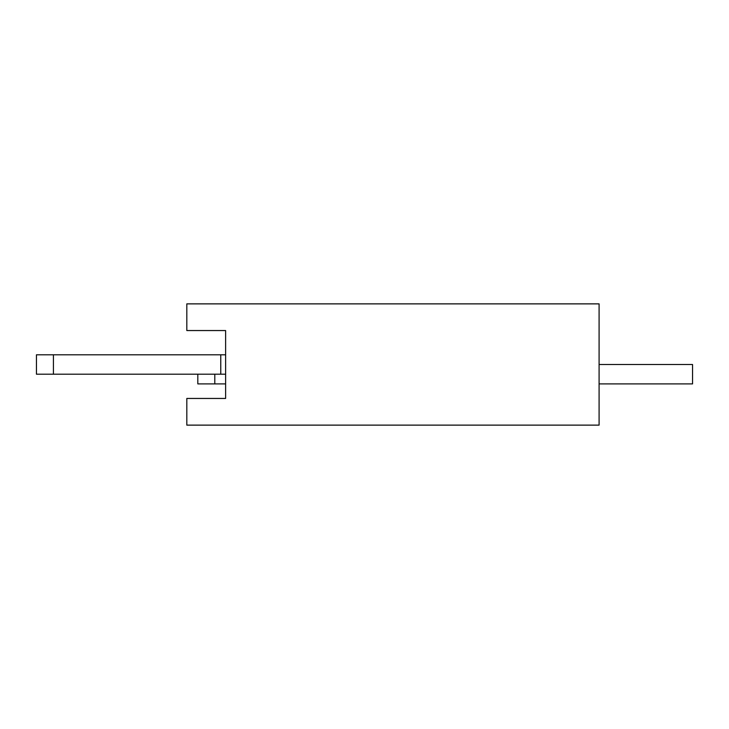 <?xml version="1.0" encoding="UTF-8"?>
<svg xmlns="http://www.w3.org/2000/svg" width="729" height="729" viewBox="0 0 729 729"><rect width="100%" height="100%" fill="white"/><g stroke="black" fill="none" stroke-linecap="round" stroke-linejoin="round"><path stroke-width="1.09" d="M225.616 374.205L36.45 374.205L36.45 354.795L225.616 354.795M53.427 374.205L53.427 354.795M220.769 374.205L220.769 354.795M599.092 303.875L599.092 425.125L186.815 425.125L599.092 425.125L599.092 303.875L186.815 303.875L186.815 330.547L225.616 330.547L225.616 398.453L186.815 398.453L186.815 425.125L186.815 398.453L225.616 398.453L225.616 330.547L186.815 330.547L186.815 303.875L599.092 303.875M599.092 364.5L692.55 364.5L692.55 383.901L599.092 383.901M225.616 383.901L197.814 383.901L197.814 374.205M214.791 383.901L214.791 374.205"/></g></svg>
